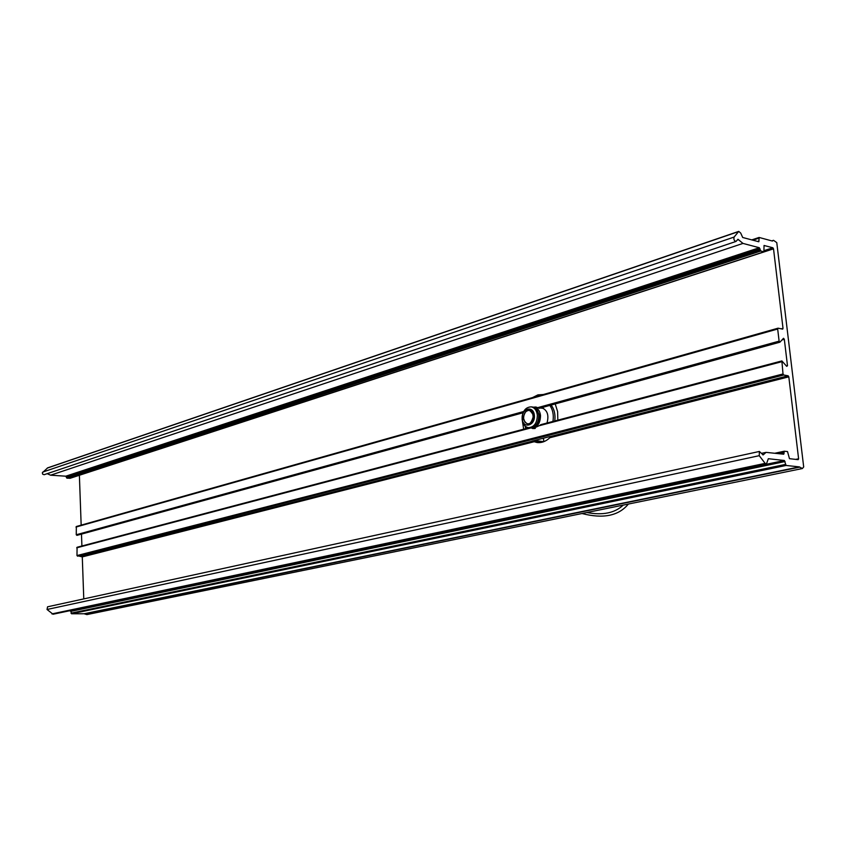 <?xml version="1.0" encoding="UTF-8"?>
<svg xmlns="http://www.w3.org/2000/svg" width="846" height="846" viewBox="0 0 846 846"><rect width="100%" height="100%" fill="white"/><g stroke="black" fill="none" stroke-linecap="round" stroke-linejoin="round"><path stroke-width="1.27" d="M528.285 427.653C534.122 427.315 537.147 423.148 537.358 415.175C536.734 410.469 534.693 407.698 531.256 406.852C525.377 407.159 522.331 411.304 522.119 419.299C522.733 424.047 524.795 426.828 528.285 427.653L528.39 427.939M551.116 405.065C554.352 409.316 555.568 414.614 554.754 420.97M552.935 421.456C553.918 415.185 552.893 409.845 549.847 405.403M532.049 441.126L550.027 436.525L549.815 437.742C545.839 441.485 541.556 443.082 536.967 442.5L532.049 441.126M540.89 408.079L542.254 407.888L540.89 408.079M532.61 397.546L537.897 394.892L543.418 394.5M773.519 248.83L783.015 328.311L782.719 329.126L778.119 328.195L777.675 329.02L779.113 341.15L779.927 342.186L783.523 338.273L784.327 339.309L787.489 365.736L786.706 366.339L781.873 360.925L783.015 373.974L783.692 375.011L788.144 375.793L788.81 376.83L798.603 458.775L798.159 459.664L789.477 458.68L787.52 451.574L784.295 451.214L783.745 454.207L766.053 452.367L763.134 454.915L759.391 451.457L759.232 455.677L765.133 463.365L766.413 464.02L768.348 458.712L784.379 460.499L786.093 465.459L799.354 466.886L802.378 468.536L803.689 466.939L776.776 242.622L773.53 240.317L772.377 241.047L759.2 237.472L758.788 241.755L742.693 237.483L740.705 233.073L738.748 231.381L734.106 237.07C733.524 239.418 734.159 240.867 735.999 241.448L737.945 239.259L742.978 243.415L759.317 247.73L760.797 251.019L763.896 251.833L764.044 245.477L772.863 247.772L773.519 248.83L79.387 475.262M81.163 525.144L79.387 475.325M555.209 403.933L557.62 411.6L557.831 420.155M523.674 429.186L522.405 421.149M81.903 545.987L81.48 534.112M541.429 407.719L541.63 407.751C547.33 409.982 549.128 415.069 547.013 423.011M83.775 598.894L82.284 556.901L76.975 555.568L77.081 547.267L529.12 427.748M540.89 424.935L532.832 428.594L531.457 428.013C537.284 427.674 540.308 423.529 540.52 415.555C539.896 410.86 537.855 408.1 534.418 407.254L533.34 407.19M532.536 428.139L534.207 428.636M538.31 442.172L539.611 442.606M533.318 407.18L535.92 407.021L539.336 408.301L779.737 342.175M523.114 412.711L76.944 535.359L76.256 534.757L76.341 526.508L777.844 328.28M70.144 478.244L66.929 478.17L65.808 476.192L50.591 475.198L47.186 473.675M735.999 241.448L44.151 474.701L42.67 474.183L42.342 472.777L47.662 467.859L738.748 231.381M802.378 468.536L86.852 614.598L84.092 613.752L71.55 613.773L70.927 611.351L69.626 610.749M766.413 464.02L53.055 614.238L47.038 609.48L47.566 606.804L759.391 451.457M539.801 395.071L536.491 396.457M539.526 395.6L541.028 395.167M522.183 418.717C521.189 408.375 533.477 404.938 534.376 415.418C535.349 425.887 523.008 429.134 522.183 418.717M528.708 427.706L529.723 427.822C535.56 427.473 538.585 423.317 538.796 415.354C538.172 410.648 536.131 407.878 532.694 407.042L532.282 406.989M533.488 427.114C537.823 425.527 539.97 421.731 539.907 415.724L535.761 408.565M586.881 512.528C602.68 515.531 614.788 513.057 623.227 505.104M581.985 513.522C603.24 519 618.69 515.849 628.367 504.057M783.015 328.311L781.175 328.84M787.489 365.736L786.431 366.011M784.327 339.309L781.958 339.965M82.284 556.901L534.101 441.749M798.603 458.775L795.684 459.389M549.815 437.742L788.81 376.83M532.335 441.157L81.745 556.287M788.144 375.793L550.312 436.557M523.674 411.516L76.256 534.757M779.113 341.15L537.728 407.645M539.346 425.697L781.567 361.75M76.711 547.827L530.886 427.928M758.862 237.578L751.83 239.936M759.063 240.983L757.593 241.48M758.746 238.234L752.845 240.211M759.994 248.798L66.358 476.806M759.317 247.73L65.808 476.192M760.12 249.951L66.379 477.546M763.896 251.833L69.827 478.35M760.797 251.019L66.929 478.17M772.863 247.772L764.287 250.575M777.675 329.02L75.981 527.058M738.579 239.63L737.226 240.095M742.978 243.415L50.591 475.198M734.106 237.07L42.744 472.079M738.357 231.667L47.26 468.092M84.441 613.889L799.734 467.14M799.354 466.886L84.092 613.752M71.55 613.773L786.093 465.459M70.927 611.351L785.067 461.525M784.379 460.499L70.377 610.749M785.405 464.433L70.99 613.17M784.094 453.308L781.207 453.932M777.474 453.498L783.956 452.102M784.21 451.246L775.063 453.223M77.525 556.182L783.692 375.011M783.015 373.974L76.975 555.568M763.399 454.683L762.785 454.81M759.232 455.677L47.038 609.48M765.133 463.365L51.902 613.91M525.229 426.183L525.789 428.626M539.103 442.278L534.196 440.576L541.165 442.426M543.798 441.686L534.598 440.48M525.842 428.615L525.271 426.225M544.697 441.305L543.777 441.57L543.47 438.207M542.572 408.29L543.692 408.512M533.54 415.64C529.205 407.486 525.694 408.438 523.008 418.495C527.301 426.67 530.812 425.718 533.54 415.64M523.6 418.453C523.737 413.282 525.704 410.574 529.501 410.331L532.219 412.065L533.519 415.756C533.382 420.991 531.394 423.698 527.566 423.878L524.88 422.112L523.6 418.453M536.967 442.5L537.95 442.606M76.944 535.359L523.082 412.763M539.336 408.301L779.927 342.186M781.873 360.925L540.52 424.734M751.734 239.915L759.021 237.472M69.996 478.328L764.065 251.822M76.341 526.508L777.971 328.206M771.795 240.888L773.53 240.317M784.295 451.214L775.01 453.213M766.053 452.367L761.612 453.329M536.787 395.917L539.917 395.04M525.726 428.647L525.112 426.077M542.445 408.28L543.026 408.343M542.984 408.343L540.372 408.015M537.823 407.687L534.418 407.254M535.275 428.446L531.87 428.065M529.501 410.331C531.859 409.95 533.086 412.732 533.202 418.675C531.299 423.095 529.416 424.829 527.566 423.878L527.841 423.909M532.694 407.042L531.256 406.852M540.795 442.49L539.008 442.299"/></g></svg>
